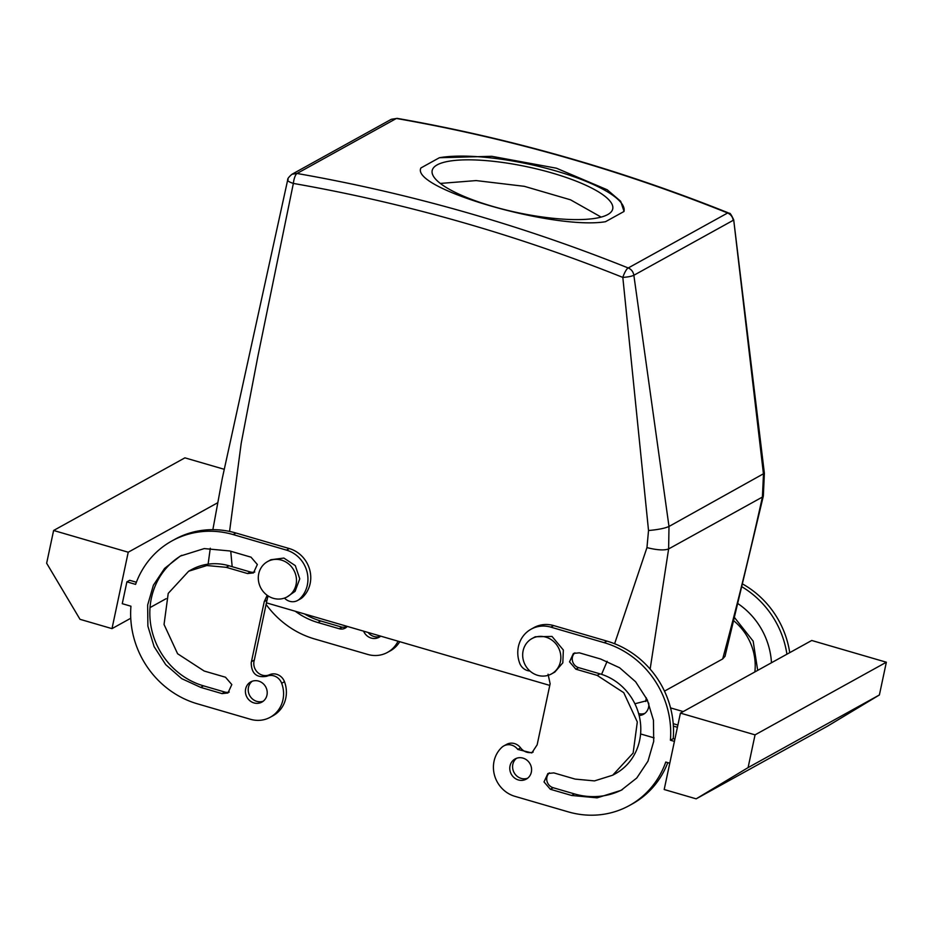 <?xml version="1.0" encoding="UTF-8"?>
<svg xmlns="http://www.w3.org/2000/svg" width="933" height="933" viewBox="0 0 933 933"><rect width="100%" height="100%" fill="white"/><g stroke="black" fill="none" stroke-linecap="round" stroke-linejoin="round"><path stroke-width="1.4" d="M725.011 656.307L722.678 658.943L664.483 691.131M647.56 700.496L634.895 703.762M549.782 685.405L266.43 602.846M601.144 217.097L570.518 199.814L524.323 186.32L476.145 180.582L440.329 183.428M396.443 118.479L391.312 119.307L396.443 118.479A1730.505 1606.579 61 0 1 420.62 122.899A1730.505 1606.579 61 0 1 442.347 127.191A1730.505 1606.579 61 0 1 727.565 212.946A8.654 2.123 -68.2 0 1 728.265 212.841C729.618 215.01 728.778 209.354 733.7 219.838L764.372 473.264L763.346 496.006L762.401 497.056C750.68 550.388 737.443 604.351 722.678 658.943M288.157 179.404C286.851 180.512 288.577 181.853 293.359 183.428A1721.852 1598.544 61 0 1 622.824 277.416C627.979 277.043 631.653 276.331 633.857 275.27C633.274 271.806 631.408 269.369 628.259 267.958L628.154 267.946A8.654 2.123 111.8 0 0 622.824 277.416L648.528 530.527L646.954 547.613C657.03 550.12 664.249 550.563 668.623 548.942L650.138 669.089M646.277 697.779L645.764 701.488M646.954 547.613L614.614 643.735M607.15 661.275L601.575 674.337M396.362 118.479L297.032 173.48A8.654 2.577 99.9 0 0 293.359 183.428L257.916 356.161L241.204 443.233L229.565 531.425M230.754 551.263L232.177 566.693M287.691 179.929L222.334 478.163L212.864 529.664M437.169 164.873A92.297 23.418 12 0 0 432.177 170.529A92.297 23.418 12 0 0 504.835 209.68A92.297 23.418 12 0 0 607.733 214.567A92.297 23.418 12 0 0 612.724 208.91A92.297 23.418 12 0 0 540.067 169.759A92.297 23.418 12 0 0 437.169 164.873M728.276 212.841C620.305 169.619 509.908 138.119 397.073 118.351L397.108 118.351M733.7 219.838L763.486 474.197L762.401 497.056L668.623 548.942L668.996 526.469L764.372 473.264M648.528 530.527C658.068 529.664 664.891 528.311 668.996 526.469L633.857 275.27L733.221 220.305C732.638 216.841 730.772 214.403 727.623 213.004L727.565 212.946M624.014 211.301A103.831 26.346 12 0 1 623.967 211.499L605.494 221.716C553.899 230.264 409.902 188.303 420.935 167.94L420.888 168.115A103.831 26.346 12 0 1 420.935 167.94L439.408 157.724A103.831 26.346 12 0 1 555.858 170.937A103.831 26.346 12 0 1 624.014 211.301L620.667 201.283L607.255 189.807L556.441 168.208L491.738 156.301L439.408 157.724M654.091 737.875L640.586 733.944M742.388 587.067A89.405 83.002 61 0 1 786.916 654.208M648.692 703.109A11.534 10.706 61 0 1 648.575 707.284A11.534 10.706 61 0 1 643.502 714.281A11.534 10.706 61 0 1 639.152 715.518M738.201 603.814A72.109 66.943 61 0 1 771.463 662.745M677.416 727.285L673.381 726.107M670.535 707.914A8.654 8.035 61 0 1 671.06 708.042L683.201 711.576M733.886 620.9A54.802 50.872 61 0 1 754.879 671.923M266.092 604.421A89.405 83.002 -119 0 0 314.444 638.918L367.742 654.441A28.841 26.777 -119 0 0 387.498 652.389A28.841 26.777 -119 0 0 398.041 641.193M363.59 631.151A11.534 10.706 -119 0 0 379.125 637.251A11.534 10.706 -119 0 0 380.734 636.143M295.271 611.243A72.109 66.943 -119 0 0 317.92 622.544L339.239 628.749A8.654 8.035 -119 0 0 345.175 628.142A8.654 8.035 -119 0 0 347.286 626.405M533.186 752.033A11.534 10.706 61 0 1 520.614 747.881A11.534 10.706 61 0 0 506.572 744.394L503.762 745.945A11.534 10.706 61 0 1 517.792 749.444L520.614 747.881M529.909 671.002A11.534 10.706 61 0 1 519.681 663.176A28.841 26.777 61 0 1 531.087 629.192L533.898 627.629A28.841 26.777 61 0 1 553.654 625.577L606.963 641.111A89.405 83.002 61 0 1 673.229 738.656L674.897 739.146M667.795 762.634A89.405 83.002 61 0 1 632.259 803.943L629.448 805.494A89.405 83.002 61 0 1 568.185 811.85L514.888 796.327A28.841 26.777 61 0 1 494.443 775.031A28.841 26.777 61 0 1 501.779 747.391A11.534 10.706 61 0 1 503.762 745.945M527.611 778.239A11.534 10.706 61 0 1 516.474 775.685A11.534 10.706 61 0 1 512.835 764.372A11.534 10.706 61 0 1 516.567 758.272M575.859 669.194L597.19 675.41L623.757 692.694L637.309 721.955L633.134 753.048L612.689 775.206L594.496 780.898L575.148 779.102L553.829 772.897L547.893 773.515L544.009 781.924L550.342 789.271L571.661 795.476L597.132 797.843L621.063 790.356L636.761 778.017L647.969 761.188L653.706 741.362L653.462 720.276L647.257 699.808L635.63 681.778L619.629 667.771L600.665 659.036L579.346 652.832L573.422 653.45L569.527 661.847L575.859 669.194L578.682 667.643A8.654 8.035 61 0 1 572.512 661.147A8.654 8.035 61 0 1 574.903 652.82M578.682 667.643L600.001 673.859A54.802 50.872 61 0 1 640.12 720.393A54.802 50.872 61 0 1 615.5 773.655L612.689 775.206M622.463 789.551A72.109 66.943 61 0 1 574.483 793.925L553.152 787.709A8.654 8.035 61 0 1 546.995 781.213A8.654 8.035 61 0 1 549.385 772.886M136.37 582.239L129.71 580.303L126.9 581.854L122.258 603.686L130.947 606.217A89.405 83.002 -119 0 0 197.213 703.762L250.511 719.296A28.841 26.777 -119 0 0 270.267 717.244L273.089 715.693A28.841 26.777 -119 0 0 284.483 681.696A11.534 10.706 -119 0 0 269.52 674.734A11.534 10.706 -119 0 1 257.974 672.74A11.534 10.706 -119 0 1 254.033 661.147A11.534 10.706 -119 0 1 254.312 660.074L267.013 600.071M302.385 597.493L299.575 599.044A11.534 10.706 61 0 1 297.604 600.479L300.414 598.928A11.534 10.706 -119 0 0 302.385 597.493A28.841 26.777 -119 0 0 309.733 569.853A28.841 26.777 -119 0 0 289.288 548.557L235.979 533.023A89.405 83.002 -119 0 0 174.728 539.379L171.905 540.942A89.405 83.002 -119 0 0 135.588 584.385L126.9 581.854M268.307 596.047A11.534 10.706 -119 0 0 267.258 598.928A11.534 10.706 -119 0 0 267.083 600.036L264.261 601.598L267.176 595.289M252.202 681.253A11.534 10.706 -119 0 0 248.458 687.341A11.534 10.706 -119 0 0 252.097 698.665A11.534 10.706 -119 0 0 263.234 701.208M181.702 555.322A72.109 66.943 -119 0 0 150.843 625.448A72.109 66.943 -119 0 0 203.499 685.837L224.818 692.053A8.654 8.035 -119 0 0 229.25 692.064M247.537 573.538L250.347 571.976L229.028 565.771A54.802 50.872 -119 0 0 191.475 569.666L188.664 571.218L168.22 593.388L164.045 624.48L177.597 653.741L204.164 671.025L225.494 677.23L231.827 684.577L227.932 692.986L222.007 693.604L200.688 687.388L181.725 678.653L165.724 664.658L154.097 646.616L147.892 626.16L147.647 605.074L153.385 585.236L164.593 568.407L180.291 556.08L204.222 548.592L229.693 550.948L251.012 557.164L257.345 564.512L253.461 572.92L247.537 573.538L226.206 567.322L206.858 565.526L188.664 571.218M250.347 571.976A8.654 8.035 -119 0 0 254.779 571.987M680.425 713.115L664.191 789.516L696.17 798.835L827.466 726.201L879.387 694.968L886.35 662.22L811.733 640.481L680.425 713.115L755.054 734.854L886.35 662.22M743.088 584.268A89.405 83.002 61 0 1 789.726 652.645M644.843 713.383A11.534 10.706 61 0 1 638.65 713.605M677.894 725.046L673.218 723.681M734.679 617.763L753.153 641.134L757.689 670.372M128.229 552.219L111.995 628.632L80.005 619.314L46.65 563.229L53.613 530.48L128.229 552.219L217.284 502.969M166.109 598.694L150.026 607.593M130.76 618.252L111.995 628.632M387.498 652.389L390.321 650.837A28.841 26.777 -119 0 0 399.744 641.682M368.103 632.469A11.534 10.706 -119 0 0 380.466 636.364M304.473 613.926A72.109 66.943 -119 0 0 320.73 620.981L342.049 627.198L346.493 627.209M537.151 744.802L531.833 752.931L517.792 749.444M537.14 744.849L550.132 683.726L548.056 674.197M531.087 629.192A28.841 26.777 61 0 1 550.843 627.139L604.141 642.662A89.405 83.002 61 0 1 670.407 740.219L673.229 738.656M674.419 741.385L670.407 740.219M629.448 805.494A89.405 83.002 61 0 0 665.765 762.039L669.777 763.217M510.024 765.923A11.534 10.706 61 0 1 515.098 758.937A11.534 10.706 61 0 1 527.052 760.255A11.534 10.706 61 0 1 531.344 772.139A11.534 10.706 61 0 1 526.27 779.125A11.534 10.706 61 0 1 514.305 777.807A11.534 10.706 61 0 1 510.024 765.923M264.261 601.598L251.222 662.71C251.397 673.533 256.552 678.058 266.71 676.285A11.534 10.706 61 0 1 281.673 683.259L284.483 681.696M270.267 717.244A28.841 26.777 -119 0 0 281.673 683.259M299.575 599.044A28.841 26.777 -119 0 0 306.91 571.404A28.841 26.777 -119 0 0 286.466 550.108L233.168 534.586A89.405 83.002 -119 0 0 171.905 540.942M297.604 600.479A11.534 10.706 61 0 1 284.472 598.076M251.455 661.614L254.266 660.063M251.502 661.625L254.312 660.074M245.647 688.904A11.534 10.706 -119 0 0 249.939 700.788A11.534 10.706 -119 0 0 261.893 702.106A11.534 10.706 -119 0 0 266.966 695.108A11.534 10.706 -119 0 0 262.686 683.236A11.534 10.706 -119 0 0 250.72 681.918A11.534 10.706 -119 0 0 245.647 688.904M696.17 798.835L748.091 767.602L755.054 734.854M551.531 673.906L554.82 672.087L562.821 662.827L563.357 650.033L552.021 636.434L535.274 636.761L531.985 638.569A20.188 18.742 -119 0 0 523.448 660.622A20.188 18.742 -119 0 0 551.531 673.906A20.188 18.742 -119 0 0 560.08 651.852A20.188 18.742 -119 0 0 531.985 638.569M53.613 530.48L184.909 457.846L224.223 469.299M267.619 561.549L270.897 559.73L283.865 558.062L295.306 565.631L299.761 578.822L295.096 591.324L287.166 596.875A20.188 18.742 61 0 1 262.744 590.974A20.188 18.742 61 0 1 262.966 565.281A20.188 18.742 61 0 1 267.619 561.549A20.188 18.742 61 0 1 292.029 567.451A20.188 18.742 61 0 1 291.819 593.143A20.188 18.742 61 0 1 287.166 596.875M748.091 767.602L879.387 694.968M628.154 267.946A1730.505 1606.579 -119 0 0 342.936 182.192A1730.505 1606.579 -119 0 0 321.209 177.888A1730.505 1606.579 -119 0 0 297.032 173.48M296.986 173.445L291.947 174.273C288.775 177.013 287.352 178.914 287.679 179.952M628.259 267.958L727.623 213.004M342.049 627.198L339.239 628.749M320.73 620.981L317.92 622.544M550.843 627.139L553.654 625.577M604.141 642.662L606.963 641.111M597.19 675.41L600.001 673.859M550.342 789.271L553.152 787.709M571.661 795.476L574.483 793.925M266.71 676.285L269.52 674.734M235.979 533.023L233.168 534.586M286.466 550.108L289.288 548.557M203.499 685.837L200.688 687.388M224.818 692.053L222.007 693.604M229.028 565.771L226.206 567.322M763.346 496.006L724.999 656.389M208.129 564.162L210.275 548.242M391.312 119.296L291.947 174.273"/></g></svg>
